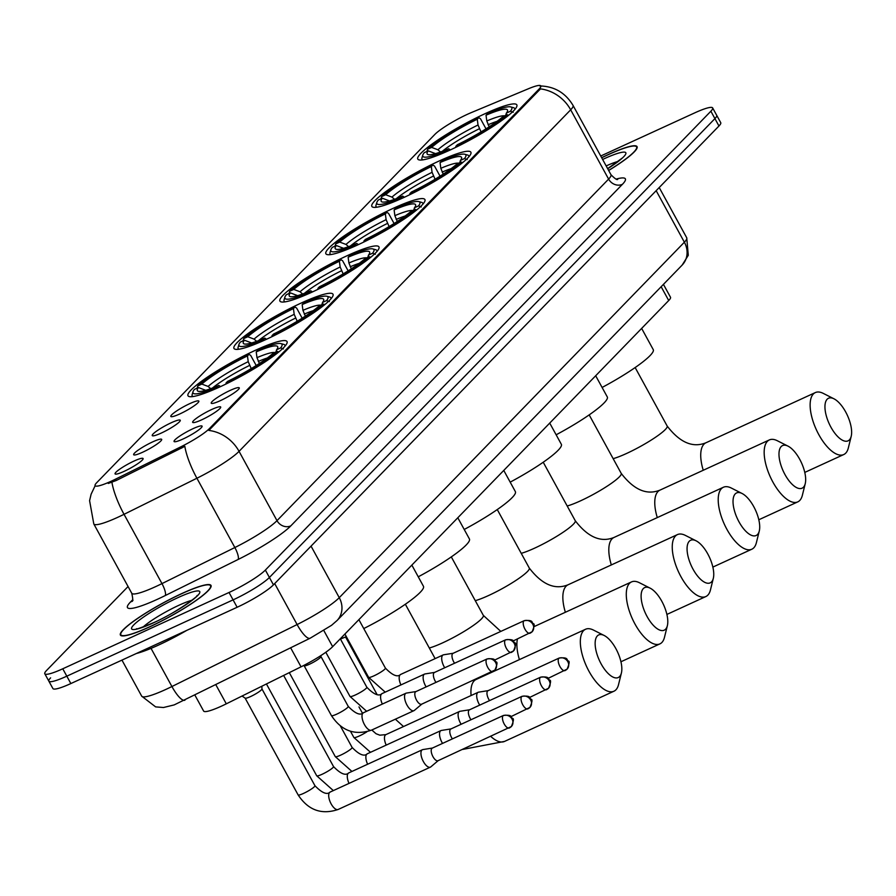<?xml version="1.0" encoding="UTF-8"?>
<svg xmlns="http://www.w3.org/2000/svg" width="896" height="896" viewBox="0 0 896 896"><rect width="100%" height="100%" fill="white"/><g stroke="black" fill="none" stroke-linecap="round" stroke-linejoin="round"><path stroke-width="1.34" d="M403.581 197.624A56.448 8.344 -28.7 0 0 470.87 152.208A56.448 8.344 -28.7 0 0 439.141 161A56.448 8.344 -28.7 0 0 371.851 206.416A56.448 8.344 -28.7 0 0 403.581 197.624M265.698 339.64A56.448 8.344 -28.7 0 0 332.987 294.213A56.448 8.344 -28.7 0 0 301.258 303.016A56.448 8.344 -28.7 0 0 233.968 348.432A56.448 8.344 -28.7 0 0 265.698 339.64M311.662 292.298A56.448 8.344 -28.7 0 0 378.952 246.882A56.448 8.344 -28.7 0 0 347.222 255.674A56.448 8.344 -28.7 0 0 279.922 301.09A56.448 8.344 -28.7 0 0 311.662 292.298M357.616 244.966A56.448 8.344 -28.7 0 0 424.906 199.539A56.448 8.344 -28.7 0 0 393.176 208.342A56.448 8.344 -28.7 0 0 325.886 253.758A56.448 8.344 -28.7 0 0 357.616 244.966M449.534 150.293A56.448 8.344 -28.7 0 0 516.835 104.866A56.448 8.344 -28.7 0 0 485.094 113.669A56.448 8.344 -28.7 0 0 417.805 159.085A56.448 8.344 -28.7 0 0 449.534 150.293M219.733 386.971A56.448 8.344 -28.7 0 0 287.034 341.555A56.448 8.344 -28.7 0 0 255.293 350.347A56.448 8.344 -28.7 0 0 188.003 395.763A56.448 8.344 -28.7 0 0 219.733 386.971M211.702 409.494A15.971 2.363 151.3 0 1 220.73 407.221A15.971 2.363 151.3 0 1 201.634 419.854A15.971 2.363 151.3 0 1 192.819 422.498A15.971 2.363 151.3 0 1 197.747 417.346A15.971 2.363 151.3 0 1 211.702 409.494M230.283 390.354A15.971 2.363 151.3 0 1 239.31 388.08A15.971 2.363 151.3 0 1 220.226 400.714A15.971 2.363 151.3 0 1 211.4 403.357A15.971 2.363 151.3 0 1 216.328 398.205A15.971 2.363 151.3 0 1 230.283 390.354M193.122 428.635A15.971 2.363 151.3 0 1 202.138 426.362A15.971 2.363 151.3 0 1 183.053 438.995A15.971 2.363 151.3 0 1 174.227 441.638A15.971 2.363 151.3 0 1 179.166 436.486A15.971 2.363 151.3 0 1 193.122 428.635M152.701 441.874A15.971 2.363 151.3 0 1 161.728 439.6A15.971 2.363 151.3 0 1 142.632 452.234A15.971 2.363 151.3 0 1 133.818 454.877A15.971 2.363 151.3 0 1 138.746 449.725A15.971 2.363 151.3 0 1 152.701 441.874M171.282 422.733A15.971 2.363 151.3 0 1 180.309 420.459A15.971 2.363 151.3 0 1 161.224 433.093A15.971 2.363 151.3 0 1 152.398 435.736A15.971 2.363 151.3 0 1 157.326 430.584A15.971 2.363 151.3 0 1 171.282 422.733M189.874 403.592A15.971 2.363 151.3 0 1 198.901 401.318A15.971 2.363 151.3 0 1 179.805 413.952A15.971 2.363 151.3 0 1 170.979 416.595A15.971 2.363 151.3 0 1 175.918 411.443A15.971 2.363 151.3 0 1 189.874 403.592M134.12 461.014A15.971 2.363 151.3 0 1 143.136 458.741A15.971 2.363 151.3 0 1 124.051 471.386A15.971 2.363 151.3 0 1 115.226 474.029A15.971 2.363 151.3 0 1 120.165 468.877A15.971 2.363 151.3 0 1 134.12 461.014M663.432 284.357L670.488 297.237A31.954 4.726 151.3 0 1 668.718 300.53L332.651 646.666A31.954 4.726 151.3 0 1 301.045 666.826L226.296 703.83A31.954 4.726 151.3 0 1 221.592 706.082A31.954 4.726 151.3 0 1 203.627 711.054L194.97 695.24M115.517 479.17A28.762 4.256 151.3 0 1 111.272 481.186A28.762 4.256 151.3 0 1 95.11 485.666A28.762 4.256 151.3 0 1 96.701 482.698L434.862 134.411A28.762 4.256 151.3 0 1 471.52 112.504L528.64 88.659A28.762 4.256 151.3 0 1 540.837 85.915A28.762 4.256 151.3 0 1 539.246 88.883L209.362 428.646A28.762 4.256 151.3 0 1 180.914 446.79L115.517 479.17L116.245 480.502L108.282 483.437M149.419 626.998A51.654 7.638 -28.7 0 0 211.008 585.435A51.654 7.638 -28.7 0 0 181.966 593.488A51.654 7.638 -28.7 0 0 120.389 635.051A51.654 7.638 -28.7 0 0 149.419 626.998M608.664 170.486A51.654 7.638 -28.7 0 0 637.056 146.63A51.654 7.638 -28.7 0 0 608.026 154.672A51.654 7.638 -28.7 0 0 601.653 157.696M50.613 677.858A31.954 4.726 -28.7 0 0 48.843 681.15L52.898 688.542A31.954 4.726 -28.7 0 0 70.851 683.558L237.138 607.264A31.954 4.726 -28.7 0 0 273.448 584.853L718.962 126L714.918 118.608A31.954 4.726 -28.7 0 0 716.688 115.304A31.954 4.726 -28.7 0 1 714.918 118.608L269.405 577.461L714.918 118.608L710.875 111.216A31.954 4.726 -28.7 0 0 712.645 107.912A31.954 4.726 -28.7 0 0 694.68 112.896L600.734 156.005M237.138 607.264L233.083 599.872A31.954 4.726 -28.7 0 0 269.405 577.461A31.954 4.726 -28.7 0 1 233.083 599.872L66.808 676.178L233.083 599.872L229.04 592.48A31.954 4.726 -28.7 0 0 265.362 570.069L710.875 111.216M48.843 681.15A31.954 4.726 -28.7 0 0 66.808 676.178A31.954 4.726 -28.7 0 1 48.843 681.15L44.8 673.758A31.954 4.726 -28.7 0 0 62.765 668.786L229.04 592.48M539.896 85.949C554.411 86.318 565.454 92.803 573.037 105.414A42.605 6.294 151.3 0 1 570.674 109.805A37.274 33.253 44.2 0 0 540.467 88.883L208.846 430.427A37.274 33.253 -135.8 0 1 239.053 451.349A42.605 6.294 151.3 0 1 196.907 478.24A37.274 9.912 -116.3 0 1 184.834 446.342L116.245 480.502M128.061 586.533L46.57 670.466A31.954 4.726 -28.7 0 0 44.8 673.758M718.962 126A31.954 4.726 -28.7 0 0 720.742 122.696L712.645 107.912M136.416 653.486A53.256 7.874 -28.7 0 0 158.536 645.075A53.256 7.874 -28.7 0 0 186.76 630.381M181.798 593.656A51.117 7.56 -28.7 0 0 120.848 634.794A51.117 7.56 -28.7 0 0 149.587 626.83A51.117 7.56 -28.7 0 0 210.538 585.693A51.117 7.56 -28.7 0 0 181.798 593.656M608.619 170.419A51.117 7.56 -28.7 0 0 636.586 146.877A51.117 7.56 -28.7 0 0 607.858 154.851A51.117 7.56 -28.7 0 0 601.698 157.763M619.618 676.558A23.43 10.013 65.4 0 0 621.398 673.019A23.43 10.013 65.4 0 0 617.59 652.053A23.43 10.013 65.4 0 0 604.173 635.488A23.43 10.013 65.4 0 0 597.352 635.902A23.43 10.013 65.4 0 0 601.104 663.835A23.43 10.013 65.4 0 0 619.618 676.558M621.398 673.019L618.52 684.667A34.082 14.56 -114.6 0 1 615.922 689.808A34.082 14.56 -114.6 0 1 613.95 691.219A34.082 14.56 -114.6 0 1 587.709 668.842A34.082 14.56 -114.6 0 1 583.542 630.683A34.082 14.56 -114.6 0 1 585.525 629.272A34.082 14.56 -114.6 0 1 593.466 630.078L604.173 635.488M256.222 351.893L257.768 350.291A50.691 7.493 -28.7 0 1 280.952 343.605A50.691 7.493 -28.7 0 1 280.627 347.917L276.573 349.776A45.797 6.765 -28.7 0 0 277.726 347.805A45.797 6.765 -28.7 0 0 256.222 351.893L256.984 357.661L259.392 363.485M340.424 639.027A58.576 8.658 -28.7 0 0 346.338 636.642M197.019 388.595L197.77 385.941A50.691 7.493 -28.7 0 1 249.021 354.312L250.712 355.466L256.211 365.523M284.962 346.226A52.83 7.806 -28.7 0 0 284.861 345.139A52.83 7.806 -28.7 0 0 283.786 344.4L280.952 343.605M280.627 347.917L283.394 348.958M278.813 351.96L277.267 351.378A50.691 7.493 -28.7 0 1 226.016 383.006L226.139 383.947M249.021 354.312L247.464 355.914A45.797 6.765 -28.7 0 0 201.813 384.082L197.77 385.941M226.016 383.006L227.562 381.405A45.797 6.765 -28.7 0 0 273.213 353.237L277.267 351.378M201.813 384.082L208.107 386.434L211.198 389.11M251.238 368.592L248.226 361.682L247.464 355.914M275.946 351.982L276.573 349.776M363.765 628.555A58.576 8.658 -28.7 0 0 423.45 586.298L411.846 565.096M205.654 390.32L198.464 387.542L194.41 389.402A50.691 7.493 -28.7 0 0 193.01 391.754L192.158 394.565A52.83 7.806 -28.7 0 0 192.192 395.875A52.83 7.806 -28.7 0 0 193.054 396.547M217.392 388.035L217.258 387.027A50.691 7.493 -28.7 0 1 193.01 391.754M198.464 387.542A45.797 6.765 -28.7 0 0 198.285 391.294A45.797 6.765 -28.7 0 0 218.814 385.426L217.258 387.027M218.814 385.426L220.539 386.602M665.571 629.216A23.43 10.013 65.4 0 0 667.363 625.688A23.43 10.013 65.4 0 0 663.544 604.722A23.43 10.013 65.4 0 0 650.138 588.157A23.43 10.013 65.4 0 0 643.317 588.571A23.43 10.013 65.4 0 0 647.069 616.493A23.43 10.013 65.4 0 0 665.571 629.216M667.363 625.688L664.474 637.336A34.082 14.56 -114.6 0 1 661.886 642.477A34.082 14.56 -114.6 0 1 659.904 643.888A34.082 14.56 -114.6 0 1 633.662 621.499A34.082 14.56 -114.6 0 1 629.507 583.341A34.082 14.56 -114.6 0 1 631.478 581.93A34.082 14.56 -114.6 0 1 639.43 582.736L650.138 588.157M302.176 304.562L303.733 302.96A50.691 7.493 -28.7 0 1 326.906 296.274A50.691 7.493 -28.7 0 1 326.581 300.586L322.526 302.445A45.797 6.765 -28.7 0 0 323.68 300.462A45.797 6.765 -28.7 0 0 302.176 304.562L302.938 310.33L305.357 316.142M242.984 341.264L243.723 338.61A50.691 7.493 -28.7 0 1 294.986 306.97L296.666 308.123L302.176 318.192M330.926 298.883A52.83 7.806 -28.7 0 0 330.826 297.808A52.83 7.806 -28.7 0 0 329.739 297.069L326.906 296.274M326.581 300.586L329.358 301.627M324.778 304.618L323.232 304.046A50.691 7.493 -28.7 0 1 271.97 335.675L272.093 336.605M294.986 306.97L293.429 308.571A45.797 6.765 -28.7 0 0 247.778 336.75L243.723 338.61M271.97 335.675L273.526 334.074A45.797 6.765 -28.7 0 0 319.178 305.894L323.232 304.046M247.778 336.75L254.072 339.102L257.152 341.779M297.203 321.261L294.19 314.339L293.429 308.571M321.91 304.651L322.526 302.445M418.253 576.811A58.576 8.658 -28.7 0 0 469.414 538.955L457.811 517.765M251.619 342.989L244.429 340.2L240.374 342.059A50.691 7.493 -28.7 0 0 238.974 344.411L238.112 347.234A52.83 7.806 -28.7 0 0 238.157 348.544A52.83 7.806 -28.7 0 0 239.008 349.205M263.357 340.693L263.222 339.685A50.691 7.493 -28.7 0 1 238.974 344.411M244.429 340.2A45.797 6.765 -28.7 0 0 244.25 343.952A45.797 6.765 -28.7 0 0 264.779 338.083L263.222 339.685M264.779 338.083L266.504 339.27M711.536 581.885A23.43 10.013 65.4 0 0 713.317 578.346A23.43 10.013 65.4 0 0 709.509 557.379A23.43 10.013 65.4 0 0 696.091 540.814A23.43 10.013 65.4 0 0 689.282 541.229A23.43 10.013 65.4 0 0 693.022 569.162A23.43 10.013 65.4 0 0 711.536 581.885M713.317 578.346L710.438 589.994A34.082 14.56 -114.6 0 1 707.84 595.134A34.082 14.56 -114.6 0 1 705.869 596.546A34.082 14.56 -114.6 0 1 679.627 574.168A34.082 14.56 -114.6 0 1 675.472 536.01A34.082 14.56 -114.6 0 1 677.443 534.598A34.082 14.56 -114.6 0 1 685.384 535.405L696.091 540.814M348.141 257.219L349.698 255.618A50.691 7.493 -28.7 0 1 372.87 248.931A50.691 7.493 -28.7 0 1 372.546 253.254L368.491 255.102A45.797 6.765 -28.7 0 0 369.645 253.131A45.797 6.765 -28.7 0 0 348.141 257.219L348.902 262.987L351.31 268.811M288.938 293.922L289.688 291.267A50.691 7.493 -28.7 0 1 340.939 259.638L342.63 260.792L348.141 270.85M376.88 251.552A52.83 7.806 -28.7 0 0 376.79 250.466A52.83 7.806 -28.7 0 0 375.704 249.726L372.87 248.931M372.546 253.254L375.312 254.285M370.731 257.286L369.186 256.704A50.691 7.493 -28.7 0 1 317.934 288.333L318.058 289.274M340.939 259.638L339.394 261.24A45.797 6.765 -28.7 0 0 293.742 289.408L289.688 291.267M317.934 288.333L319.491 286.731A45.797 6.765 -28.7 0 0 365.142 258.563L369.186 256.704M293.742 289.408L300.037 291.76L303.117 294.437M343.157 273.918L340.155 267.008L339.394 261.24M367.864 257.309L368.491 255.102M464.218 529.469A58.576 8.658 -28.7 0 0 515.368 491.624L503.765 470.422M297.573 295.646L290.382 292.869L286.339 294.728A50.691 7.493 -28.7 0 0 284.928 297.08L284.077 299.891A52.83 7.806 -28.7 0 0 284.11 301.202A52.83 7.806 -28.7 0 0 284.973 301.874M309.31 293.362L309.187 292.354A50.691 7.493 -28.7 0 1 284.928 297.08M290.382 292.869A45.797 6.765 -28.7 0 0 290.203 296.621A45.797 6.765 -28.7 0 0 310.733 290.752L309.187 292.354M310.733 290.752L312.458 291.928M757.49 534.542A23.43 10.013 65.4 0 0 759.282 531.014A23.43 10.013 65.4 0 0 755.462 510.048A23.43 10.013 65.4 0 0 742.056 493.483A23.43 10.013 65.4 0 0 735.235 493.898A23.43 10.013 65.4 0 0 738.987 521.819A23.43 10.013 65.4 0 0 757.49 534.542M759.282 531.014L756.392 542.662A34.082 14.56 -114.6 0 1 753.805 547.803A34.082 14.56 -114.6 0 1 751.834 549.214A34.082 14.56 -114.6 0 1 725.592 526.826A34.082 14.56 -114.6 0 1 721.426 488.667A34.082 14.56 -114.6 0 1 723.397 487.256A34.082 14.56 -114.6 0 1 731.349 488.062L742.056 493.483M394.106 209.888L395.651 208.286A50.691 7.493 -28.7 0 1 418.824 201.6A50.691 7.493 -28.7 0 1 418.499 205.912L414.456 207.771A45.797 6.765 -28.7 0 0 415.598 205.789A45.797 6.765 -28.7 0 0 394.106 209.888L394.867 215.656L397.275 221.469M334.902 246.59L335.653 243.936A50.691 7.493 -28.7 0 1 386.904 212.307L388.584 213.461L394.094 223.518M422.845 204.21A52.83 7.806 -28.7 0 0 422.744 203.134A52.83 7.806 -28.7 0 0 421.669 202.395L418.824 201.6M418.499 205.912L421.277 206.954M416.696 209.944L415.15 209.373A50.691 7.493 -28.7 0 1 363.899 241.002L364.022 241.931M386.904 212.307L385.347 213.898A45.797 6.765 -28.7 0 0 339.696 242.077L335.653 243.936M363.899 241.002L365.445 239.4A45.797 6.765 -28.7 0 0 411.096 211.232L415.15 209.373M339.696 242.077L345.99 244.429L349.07 247.106M389.122 226.587L386.109 219.666L385.347 213.898M413.829 209.978L414.456 207.771M510.182 482.138A58.576 8.658 -28.7 0 0 561.333 444.282L549.73 423.091M343.538 248.315L336.347 245.526L332.293 247.386A50.691 7.493 -28.7 0 0 330.893 249.738L330.03 252.56A52.83 7.806 -28.7 0 0 330.075 253.87A52.83 7.806 -28.7 0 0 330.938 254.531M355.275 246.019L355.141 245.011A50.691 7.493 -28.7 0 1 330.893 249.738M336.347 245.526A45.797 6.765 -28.7 0 0 336.168 249.278A45.797 6.765 -28.7 0 0 356.698 243.41L355.141 245.011M356.698 243.41L358.422 244.597M803.454 487.211A23.43 10.013 65.4 0 0 805.235 483.672A23.43 10.013 65.4 0 0 801.427 462.706A23.43 10.013 65.4 0 0 788.021 446.141A23.43 10.013 65.4 0 0 781.2 446.555A23.43 10.013 65.4 0 0 784.941 474.488A23.43 10.013 65.4 0 0 803.454 487.211M805.235 483.672L802.357 495.32A34.082 14.56 -114.6 0 1 799.758 500.461A34.082 14.56 -114.6 0 1 797.787 501.872A34.082 14.56 -114.6 0 1 771.546 479.494A34.082 14.56 -114.6 0 1 767.39 441.336A34.082 14.56 -114.6 0 1 769.362 439.925A34.082 14.56 -114.6 0 1 777.302 440.731L788.021 446.141M440.059 162.546L441.616 160.955A50.691 7.493 -28.7 0 1 464.789 154.258A50.691 7.493 -28.7 0 1 464.464 158.581L460.41 160.44A45.797 6.765 -28.7 0 0 461.563 158.458A45.797 6.765 -28.7 0 0 440.059 162.546L440.821 168.314L443.229 174.138M380.856 199.248L381.606 196.594A50.691 7.493 -28.7 0 1 432.858 164.965L434.549 166.118L440.059 176.176M468.81 156.878A52.83 7.806 -28.7 0 0 468.709 155.792A52.83 7.806 -28.7 0 0 467.622 155.053L464.789 154.258M464.464 158.581L467.23 159.611M462.65 162.613L461.104 162.03A50.691 7.493 -28.7 0 1 409.853 193.659L409.976 194.6M432.858 164.965L431.312 166.566A45.797 6.765 -28.7 0 0 385.661 194.734L381.606 196.594M409.853 193.659L411.41 192.058A45.797 6.765 -28.7 0 0 457.061 163.89L461.104 162.03M385.661 194.734L391.955 197.098L395.035 199.763M435.075 179.245L432.074 172.334L431.312 166.566M459.794 162.635L460.41 160.44M556.136 434.795A58.576 8.658 -28.7 0 0 607.298 396.95L595.683 375.749M389.491 200.973L382.301 198.195L378.258 200.054A50.691 7.493 -28.7 0 0 376.858 202.406L375.995 205.218A52.83 7.806 -28.7 0 0 376.029 206.528A52.83 7.806 -28.7 0 0 376.891 207.2M401.24 198.688L401.106 197.68A50.691 7.493 -28.7 0 1 376.858 202.406M382.301 198.195A45.797 6.765 -28.7 0 0 382.122 201.947A45.797 6.765 -28.7 0 0 402.651 196.078L401.106 197.68M402.651 196.078L404.376 197.254M849.419 439.869A23.43 10.013 65.4 0 0 851.2 436.341A23.43 10.013 65.4 0 0 847.392 415.374A23.43 10.013 65.4 0 0 833.974 398.81A23.43 10.013 65.4 0 0 827.154 399.224A23.43 10.013 65.4 0 0 830.906 427.146A23.43 10.013 65.4 0 0 849.419 439.869M851.2 436.341L848.322 447.989A34.082 14.56 -114.6 0 1 845.723 453.13A34.082 14.56 -114.6 0 1 843.752 454.541A34.082 14.56 -114.6 0 1 817.51 432.152A34.082 14.56 -114.6 0 1 813.344 393.994A34.082 14.56 -114.6 0 1 815.326 392.582A34.082 14.56 -114.6 0 1 823.267 393.389L833.974 398.81M486.024 115.214L487.57 113.613A50.691 7.493 -28.7 0 1 510.754 106.926A50.691 7.493 -28.7 0 1 510.418 111.238L506.374 113.098A45.797 6.765 -28.7 0 0 507.528 111.115A45.797 6.765 -28.7 0 0 486.024 115.214L486.786 120.982L489.194 126.795M426.821 151.917L427.571 149.262A50.691 7.493 -28.7 0 1 478.822 117.634L480.514 118.787L486.013 128.845M514.763 109.536A52.83 7.806 -28.7 0 0 514.662 108.461A52.83 7.806 -28.7 0 0 513.587 107.722L510.754 106.926M510.418 111.238L513.195 112.28M508.614 115.27L507.069 114.699A50.691 7.493 -28.7 0 1 455.818 146.328L455.941 147.258M478.822 117.634L477.266 119.224A45.797 6.765 -28.7 0 0 431.614 147.403L427.571 149.262M455.818 146.328L457.363 144.726A45.797 6.765 -28.7 0 0 503.014 116.558L507.069 114.699M431.614 147.403L437.909 149.755L441 152.432M481.04 131.914L478.027 125.003L477.266 119.224M505.747 115.304L506.374 113.098M602.101 387.464A58.576 8.658 -28.7 0 0 653.251 349.619L641.648 328.418M435.456 153.642L428.266 150.853L424.211 152.712A50.691 7.493 -28.7 0 0 422.811 155.064L421.949 157.886A52.83 7.806 -28.7 0 0 421.994 159.197A52.83 7.806 -28.7 0 0 422.856 159.858M447.194 151.346L447.059 150.338A50.691 7.493 -28.7 0 1 422.811 155.064M428.266 150.853A45.797 6.765 -28.7 0 0 428.086 154.605A45.797 6.765 -28.7 0 0 448.616 148.747L447.059 150.338M448.616 148.747L450.341 149.923M261.923 688.878A9.587 1.422 151.3 0 1 261.957 688.99A9.587 1.422 151.3 0 1 250.499 696.595A9.587 1.422 151.3 0 1 245.19 698.174A9.587 1.422 151.3 0 1 245.112 698.085M432.421 748.048L422.867 749.582A9.587 4.099 65.4 0 0 422.397 749.728A9.587 4.099 65.4 0 0 421.837 750.12A9.587 4.099 65.4 0 0 423.371 761.544A9.587 4.099 65.4 0 0 430.394 767.144A9.587 4.099 65.4 0 0 430.797 766.886A9.587 4.099 65.4 0 0 430.942 766.752M432.6 748.026A6.922 2.957 65.4 0 0 432.253 748.126A6.922 2.957 65.4 0 0 431.861 748.418A6.922 2.957 65.4 0 0 432.958 756.661A6.922 2.957 65.4 0 0 438.032 760.715A6.922 2.957 65.4 0 0 438.334 760.525M451.002 728.907L441.448 730.442A9.587 4.099 65.4 0 0 440.978 730.576A9.587 4.099 65.4 0 0 440.429 730.979A9.587 4.099 65.4 0 0 441.963 742.403A9.587 4.099 65.4 0 0 442.546 743.411M451.181 728.885A6.922 2.957 65.4 0 0 450.845 728.986A6.922 2.957 65.4 0 0 450.442 729.266A6.922 2.957 65.4 0 0 451.55 737.52A6.922 2.957 65.4 0 0 452.39 738.886M469.582 709.766L460.029 711.301A9.587 4.099 65.4 0 0 459.57 711.435A9.587 4.099 65.4 0 0 459.01 711.838A9.587 4.099 65.4 0 0 460.544 723.262A9.587 4.099 65.4 0 0 461.126 724.259M469.762 709.744A6.922 2.957 65.4 0 0 469.426 709.845A6.922 2.957 65.4 0 0 469.022 710.125A6.922 2.957 65.4 0 0 470.131 718.379A6.922 2.957 65.4 0 0 470.982 719.746M488.174 690.626L478.621 692.16A9.587 4.099 65.4 0 0 478.15 692.294A9.587 4.099 65.4 0 0 477.602 692.698A9.587 4.099 65.4 0 0 479.125 704.122A9.587 4.099 65.4 0 0 479.718 705.118M488.354 690.603A6.922 2.957 65.4 0 0 488.018 690.704A6.922 2.957 65.4 0 0 487.614 690.984A6.922 2.957 65.4 0 0 488.723 699.238A6.922 2.957 65.4 0 0 489.563 700.605M320.925 656.499A9.587 1.422 151.3 0 1 320.958 656.611A9.587 1.422 151.3 0 1 309.501 664.216A9.587 1.422 151.3 0 1 304.192 665.784A9.587 1.422 151.3 0 1 304.114 665.706L331.43 715.602A9.587 1.422 151.3 0 0 336.818 714.112A9.587 1.422 151.3 0 0 347.502 707.582A9.587 1.422 151.3 0 0 348.242 706.395L320.958 656.544M416.013 691.544L406.459 693.078A9.587 4.099 65.4 0 0 405.989 693.213A9.587 4.099 65.4 0 0 405.44 693.616A9.587 4.099 65.4 0 0 406.974 705.04A9.587 4.099 65.4 0 0 413.986 710.64A9.587 4.099 65.4 0 0 414.4 710.371A9.587 4.099 65.4 0 0 414.546 710.248M416.192 691.522A6.922 2.957 65.4 0 0 415.856 691.622A6.922 2.957 65.4 0 0 415.453 691.902A6.922 2.957 65.4 0 0 416.562 700.157A6.922 2.957 65.4 0 0 421.624 704.2A6.922 2.957 65.4 0 0 421.926 704.01M434.594 672.403L425.04 673.938A9.587 4.099 65.4 0 0 424.581 674.072A9.587 4.099 65.4 0 0 424.021 674.475A9.587 4.099 65.4 0 0 425.555 685.899A9.587 4.099 65.4 0 0 426.138 686.896M434.773 672.381A6.922 2.957 65.4 0 0 434.437 672.482A6.922 2.957 65.4 0 0 434.034 672.762A6.922 2.957 65.4 0 0 435.142 681.016A6.922 2.957 65.4 0 0 435.994 682.382M453.186 653.262L443.632 654.786A9.587 4.099 65.4 0 0 443.162 654.931A9.587 4.099 65.4 0 0 442.602 655.323A9.587 4.099 65.4 0 0 444.136 666.758A9.587 4.099 65.4 0 0 444.73 667.755M453.365 653.229A6.922 2.957 65.4 0 0 453.029 653.341A6.922 2.957 65.4 0 0 452.626 653.621A6.922 2.957 65.4 0 0 453.734 661.875A6.922 2.957 65.4 0 0 454.574 663.242M215.914 684.869L226.296 703.83M209.362 428.646L209.866 429.554M180.914 446.79L181.653 448.123M539.246 88.883L539.739 89.79M290.662 647.864L301.045 666.826M323.848 630.582L332.651 646.666M661.147 286.72L668.718 300.53M616.235 179.066A53.256 7.874 151.3 0 1 622.418 184.318L290.808 525.874A53.256 7.874 151.3 0 1 238.123 559.474A10.651 2.834 63.7 0 0 234.853 547.534L196.907 478.24L124.04 514.315A42.605 6.294 151.3 0 1 117.757 517.306A42.605 6.294 151.3 0 1 93.8 523.947L131.746 593.242A42.605 6.294 -28.7 0 0 155.691 586.611A42.605 6.294 -28.7 0 0 161.974 583.61L234.853 547.534A42.605 6.294 -28.7 0 0 276.998 520.643L608.608 179.099A42.605 6.294 -28.7 0 0 610.971 174.709C614.858 178.662 617.109 180.197 617.725 179.323M111.933 482.272A37.274 9.912 -116.3 0 0 124.04 514.315L161.974 583.61A10.651 2.834 63.7 0 1 165.245 595.549A53.256 7.874 151.3 0 1 130.413 602.101L132.642 599.805M622.418 184.318A10.651 9.498 -135.8 0 1 608.608 179.099L570.674 109.805L239.053 451.349L276.998 520.643A10.651 9.498 -135.8 0 0 290.808 525.874M238.123 559.474L165.245 595.549M62.765 668.786L70.851 683.558M265.362 570.069L273.448 584.853M130.413 602.101A10.651 9.498 -135.8 0 0 132.238 600.981M184.934 700.202A21.302 5.667 -116.3 0 1 171.92 686.526L297.114 624.546A42.605 6.294 -28.7 0 0 339.259 597.666L684.376 242.211A42.605 6.294 -28.7 0 0 686.739 237.81L688.285 255.293L682.158 265.082L337.042 620.536L331.554 625.307L310.139 638.221L174.16 704.917L163.486 707.515L155.624 706.888L141.691 696.158A42.605 6.294 -28.7 0 0 165.637 689.528A42.605 6.294 -28.7 0 0 171.92 686.526L151.032 648.368M310.139 638.221A21.302 5.667 -116.3 0 1 297.114 624.546L274.691 583.576M337.042 620.536A21.302 18.995 -135.8 0 0 339.259 597.666L311.046 546.134M682.158 265.082A21.302 18.995 -135.8 0 0 684.376 242.211L656.163 190.68M191.979 600.253A32.458 4.794 -28.7 0 0 178.954 605.259A32.458 4.794 -28.7 0 0 143.114 626.998M177.934 597.643A38.853 5.746 -28.7 0 0 133.773 624.893A38.853 5.746 -28.7 0 0 153.451 622.854A38.853 5.746 -28.7 0 0 197.624 595.594A38.853 5.746 -28.7 0 0 177.934 597.643M618.027 161.437A32.458 4.794 -28.7 0 0 606.166 165.917M607.69 168.717A38.853 5.746 -28.7 0 0 625.878 152.88A38.853 5.746 -28.7 0 0 603.982 158.827A38.853 5.746 -28.7 0 0 602.627 159.454M473.211 680.534L476.123 679.47A34.082 14.56 65.4 0 0 474.152 680.882A34.082 14.56 65.4 0 0 471.094 695.531M490.851 736.478A34.082 14.56 65.4 0 0 504.549 741.418L613.95 691.219M267.288 357.997A39.402 5.824 -28.7 0 0 258.272 361.446M248.226 361.682A40.97 6.059 -28.7 0 0 208.107 386.434M274.702 352.554A40.97 6.059 -28.7 0 0 256.984 357.661M249.525 365.456A39.402 5.824 -28.7 0 0 212.498 388.002M204.758 389.894A40.97 6.059 -28.7 0 0 204.21 390.712M451.304 556.898L483.336 615.395A34.082 5.04 151.3 0 1 481.443 618.912A34.082 5.04 151.3 0 1 442.702 642.824A34.082 5.04 151.3 0 1 429.307 647.998M517.44 639.016A34.082 14.56 65.4 0 0 519.411 659.602M313.253 310.666A39.402 5.824 -28.7 0 0 304.237 314.104M294.19 314.339A40.97 6.059 -28.7 0 0 254.072 339.102M320.656 305.222A40.97 6.059 -28.7 0 0 302.938 310.33M295.478 318.125A39.402 5.824 -28.7 0 0 258.462 340.67M250.723 342.552A40.97 6.059 -28.7 0 0 250.163 343.37M497.269 509.566L529.29 568.064A34.082 5.04 151.3 0 1 527.408 571.581A34.082 5.04 151.3 0 1 488.667 595.482A34.082 5.04 151.3 0 1 475.272 600.667M529.29 568.064C541.957 584.539 554.87 590.117 568.042 584.797A34.082 14.56 65.4 0 0 566.07 586.208A34.082 14.56 65.4 0 0 565.365 612.27M359.218 263.334A39.402 5.824 -28.7 0 0 350.19 266.773M340.155 267.008A40.97 6.059 -28.7 0 0 300.037 291.76M366.621 257.88A40.97 6.059 -28.7 0 0 348.902 262.987M341.443 270.782A39.402 5.824 -28.7 0 0 304.416 293.328M296.677 295.221A40.97 6.059 -28.7 0 0 296.128 296.038M543.222 462.224L575.254 520.722A34.082 5.04 151.3 0 1 573.362 524.238A34.082 5.04 151.3 0 1 534.621 548.15A34.082 5.04 151.3 0 1 521.226 553.336M575.254 520.722C587.922 537.208 600.835 542.786 614.006 537.454A34.082 14.56 65.4 0 0 612.035 538.866A34.082 14.56 65.4 0 0 611.33 564.928M405.171 215.992A39.402 5.824 -28.7 0 0 396.155 219.43M386.109 219.666A40.97 6.059 -28.7 0 0 345.99 244.429M412.586 210.549A40.97 6.059 -28.7 0 0 394.867 215.656M387.408 223.451A39.402 5.824 -28.7 0 0 350.381 245.997M342.642 247.878A40.97 6.059 -28.7 0 0 342.093 248.707M589.187 414.893L621.219 473.39A34.082 5.04 151.3 0 1 619.326 476.907A34.082 5.04 151.3 0 1 580.586 500.808A34.082 5.04 151.3 0 1 567.19 505.994M621.219 473.39C633.875 489.866 646.8 495.443 659.971 490.123A34.082 14.56 65.4 0 0 657.989 491.534A34.082 14.56 65.4 0 0 657.283 517.597M451.136 168.661A39.402 5.824 -28.7 0 0 442.12 172.099M432.074 172.334A40.97 6.059 -28.7 0 0 391.955 197.098M458.539 163.206A40.97 6.059 -28.7 0 0 440.821 168.314M433.362 176.109A39.402 5.824 -28.7 0 0 396.334 198.654M388.595 200.547A40.97 6.059 -28.7 0 0 388.046 201.365M635.152 367.55L667.173 426.048A34.082 5.04 151.3 0 1 665.291 429.565A34.082 5.04 151.3 0 1 626.55 453.477A34.082 5.04 151.3 0 1 613.155 458.662M667.173 426.048C679.84 442.534 692.754 448.112 705.925 442.781A34.082 14.56 65.4 0 0 703.954 444.192A34.082 14.56 65.4 0 0 703.248 470.266M497.09 121.318A39.402 5.824 -28.7 0 0 488.074 124.757M478.027 125.003A40.97 6.059 -28.7 0 0 437.909 149.755M504.504 115.875A40.97 6.059 -28.7 0 0 486.786 120.982M479.326 128.778A39.402 5.824 -28.7 0 0 442.299 151.323M434.56 153.216A40.97 6.059 -28.7 0 0 434.011 154.034M503.093 715.725A6.922 2.957 65.4 0 0 503.944 723.475A6.922 2.957 65.4 0 0 509.264 728.022A6.922 2.957 65.4 0 0 509.667 727.731A6.922 6.171 44.2 0 0 511.347 726.555A6.922 6.171 44.2 0 0 512.075 719.118A6.922 6.171 -135.8 0 0 503.093 715.725A6.922 2.957 65.4 0 1 503.496 715.434L432.253 748.126M298.122 794.92C308.202 810.197 321.541 815.046 338.15 809.469A9.587 4.099 65.4 0 1 330.904 803.443A9.587 4.099 65.4 0 1 329.414 792.658A9.587 4.099 65.4 0 1 329.594 792.445A9.587 4.099 65.4 0 1 330.154 792.053C327.029 795.088 321.955 792.971 314.944 785.714A9.587 1.422 151.3 0 1 314.205 786.901A9.587 1.422 151.3 0 1 303.509 793.419A9.587 1.422 151.3 0 1 298.122 794.92L245.134 698.141M521.685 696.584A6.922 2.957 65.4 0 0 522.525 704.334A6.922 2.957 65.4 0 0 527.856 708.882A6.922 2.957 65.4 0 0 528.259 708.59A6.922 6.171 44.2 0 0 529.939 707.414A6.922 6.171 44.2 0 0 530.656 699.978A6.922 6.171 -135.8 0 0 521.685 696.584A6.922 2.957 65.4 0 1 522.077 696.293L450.845 728.986M349.037 783.384A9.587 4.099 65.4 0 1 348.006 773.517A9.587 4.099 65.4 0 1 348.186 773.304A9.587 4.099 65.4 0 1 348.734 772.912C345.61 775.947 340.547 773.83 333.525 766.573A9.587 1.422 151.3 0 1 332.786 767.76A9.587 1.422 151.3 0 1 322.101 774.278A9.587 1.422 151.3 0 1 316.714 775.779L266.437 683.962M540.266 677.443A6.922 2.957 65.4 0 0 541.106 685.194A6.922 2.957 65.4 0 0 546.437 689.741A6.922 2.957 65.4 0 0 546.84 689.45A6.922 6.171 44.2 0 0 548.52 688.262A6.922 6.171 44.2 0 0 549.237 680.837A6.922 6.171 -135.8 0 0 540.266 677.443A6.922 2.957 65.4 0 1 540.669 677.152L469.426 709.845M367.629 764.243A9.587 4.099 65.4 0 1 366.587 754.376A9.587 4.099 65.4 0 1 366.766 754.163A9.587 4.099 65.4 0 1 367.326 753.771C364.202 756.795 359.128 754.69 352.106 747.432A9.587 1.422 151.3 0 1 351.378 748.619A9.587 1.422 151.3 0 1 340.682 755.138A9.587 1.422 151.3 0 1 335.294 756.638L289.307 672.638M558.846 658.302A6.922 2.957 65.4 0 0 559.698 666.053A6.922 2.957 65.4 0 0 565.029 670.6A6.922 2.957 65.4 0 0 565.421 670.309A6.922 6.171 44.2 0 0 567.101 669.122A6.922 6.171 44.2 0 0 567.829 661.696A6.922 6.171 -135.8 0 0 558.846 658.302A6.922 2.957 65.4 0 1 559.25 658.011L488.018 690.704M366.912 731.774A9.587 1.422 151.3 0 1 359.274 735.997A9.587 1.422 151.3 0 1 353.875 737.486L350.482 731.282M371.806 729.994L376.04 733.734L379.814 735.179L385.907 734.619A9.587 4.099 65.4 0 0 385.358 735.022A9.587 4.099 65.4 0 0 385.179 735.235A9.587 4.099 65.4 0 0 386.21 745.102M486.685 659.221A6.922 2.957 65.4 0 0 487.536 666.971A6.922 2.957 65.4 0 0 492.867 671.518A6.922 2.957 65.4 0 0 493.27 671.227A6.922 6.171 44.2 0 0 494.939 670.04A6.922 6.171 44.2 0 0 495.667 662.614A6.922 6.171 -135.8 0 0 486.685 659.221A6.922 2.957 65.4 0 1 487.088 658.93L415.856 691.622M405.989 693.213L363.462 712.734A9.587 4.099 65.4 0 0 362.902 713.126A9.587 4.099 65.4 0 0 362.723 713.339A9.587 4.099 65.4 0 0 364.213 724.125A9.587 4.099 65.4 0 0 371.459 730.162C354.838 735.728 341.499 730.878 331.43 715.602M505.277 640.08A6.922 2.957 65.4 0 0 506.117 647.83A6.922 2.957 65.4 0 0 511.448 652.378A6.922 2.957 65.4 0 0 511.851 652.086A6.922 6.171 44.2 0 0 513.531 650.899A6.922 6.171 44.2 0 0 514.248 643.474A6.922 6.171 -135.8 0 0 505.277 640.08A6.922 2.957 65.4 0 1 505.68 639.789L434.437 672.482M340.301 638.792L366.834 687.254A9.587 1.422 151.3 0 1 366.094 688.442A9.587 1.422 151.3 0 1 355.398 694.96A9.587 1.422 151.3 0 1 350.011 696.461L325.819 652.266M424.581 674.072L382.043 693.594A9.587 4.099 65.4 0 0 381.494 693.986A9.587 4.099 65.4 0 0 381.304 694.198A9.587 4.099 65.4 0 0 382.346 704.066M523.858 620.928A6.922 2.957 65.4 0 0 524.709 628.69A6.922 2.957 65.4 0 0 530.04 633.226A6.922 2.957 65.4 0 0 530.432 632.946A6.922 6.171 44.2 0 0 532.112 631.758A6.922 6.171 44.2 0 0 532.84 624.333A6.922 6.171 -135.8 0 0 523.858 620.928A6.922 2.957 65.4 0 1 524.261 620.648L453.029 653.341M358.882 619.651L385.414 668.114A9.587 1.422 151.3 0 1 384.675 669.301A9.587 1.422 151.3 0 1 373.99 675.819A9.587 1.422 151.3 0 1 368.603 677.32L344.904 634.043M443.162 654.931L400.624 674.453A9.587 4.099 65.4 0 0 400.075 674.845A9.587 4.099 65.4 0 0 399.896 675.058A9.587 4.099 65.4 0 0 400.926 684.925M95.144 485.722L91.112 494.211L89.589 500.674L93.8 523.947M573.037 105.414L610.971 174.709M132.989 600.286L131.992 601.429C133.067 601.373 132.978 598.64 131.746 593.242M141.691 696.158L121.957 660.117M686.739 237.81L659.21 187.533M196.638 596.557L196.963 595.638C202.216 592.592 178.774 611.733 153.821 622.586C140.986 627.805 135.229 629.843 136.539 628.723L137.491 628.936M121.374 635.757L120.848 634.794M211.064 586.656L210.538 585.693M637.112 147.84L636.586 146.877M607.656 168.65L622.698 157.741M395.36 719.186L403.514 726.544M462.594 749.437L504.549 741.418M476.123 679.47L585.525 629.272M345.554 636.966L376.947 694.31M285.264 345.867L284.861 345.139M192.595 396.603L192.192 395.875M405.35 604.24L435.12 658.616M534.061 626.629L631.478 581.93M331.229 298.536L330.826 297.808M238.549 349.272L238.157 348.544M620.939 661.763L659.904 643.888M483.336 615.395L500.808 631.411M568.042 584.797L677.443 534.598M377.182 251.194L376.79 250.466M284.514 301.93L284.11 301.202M666.904 614.432L705.869 596.546M614.006 537.454L723.397 487.256M423.147 203.862L422.744 203.134M330.478 254.598L330.075 253.87M712.858 567.09L751.834 549.214M659.971 490.123L769.362 439.925M469.112 156.52L468.709 155.792M376.432 207.256L376.029 206.528M758.822 519.758L797.787 501.872M705.925 442.781L815.326 392.582M515.066 109.189L514.662 108.461M422.397 159.925L421.994 159.197M804.776 472.416L843.752 454.541M438.032 760.715L511.347 726.555C513.632 721.123 514.002 718.402 512.456 718.413C510.507 717.416 513.296 714.493 503.496 715.434M245.19 698.174L242.054 696.024M330.154 792.053L422.397 749.728M261.957 688.99L261.867 686.224M261.957 688.934L314.944 785.714M338.15 809.469L430.394 767.144M438.189 760.637L430.797 766.886M511.034 716.598L529.939 707.414C532.213 701.971 532.582 699.261 531.048 699.272C529.088 698.275 531.877 695.352 522.077 696.293M348.734 772.912L440.978 730.576M283.64 675.45L333.525 766.573M333.334 790.586L316.714 775.779M529.614 697.458L548.52 688.262C550.805 682.83 551.174 680.12 549.629 680.131C547.68 679.134 550.469 676.211 540.669 677.152M367.326 753.771L459.57 711.435M340.402 726.04L352.106 747.432M351.915 771.445L335.294 756.638M548.206 678.317L567.101 669.122C569.386 663.69 569.755 660.979 568.21 660.99C566.261 659.994 569.05 657.07 559.25 658.011M385.907 734.619L478.15 692.294M358.982 706.899L362.398 713.138M370.507 752.304L353.875 737.486M421.624 704.2L494.939 670.04C497.224 664.608 497.594 661.898 496.059 661.909C494.099 660.912 496.888 657.989 487.088 658.93M320.958 656.611L320.925 655.581M363.462 712.734C360.338 715.77 355.264 713.653 348.242 706.395M371.459 730.162L413.986 710.64M421.792 704.133L414.4 710.371M494.626 660.094L513.531 650.899C515.816 645.467 516.186 642.757 514.64 642.768C512.691 641.771 515.48 638.848 505.68 639.789M366.643 711.267L350.011 696.461M382.043 693.594C378.918 696.629 373.845 694.512 366.834 687.254M513.206 640.954L532.112 631.758C534.397 626.326 534.766 623.616 533.221 623.627C531.272 622.63 534.061 619.707 524.261 620.648M385.224 692.126L368.603 677.32M400.624 674.453C397.51 677.488 392.437 675.371 385.414 668.114"/></g></svg>
